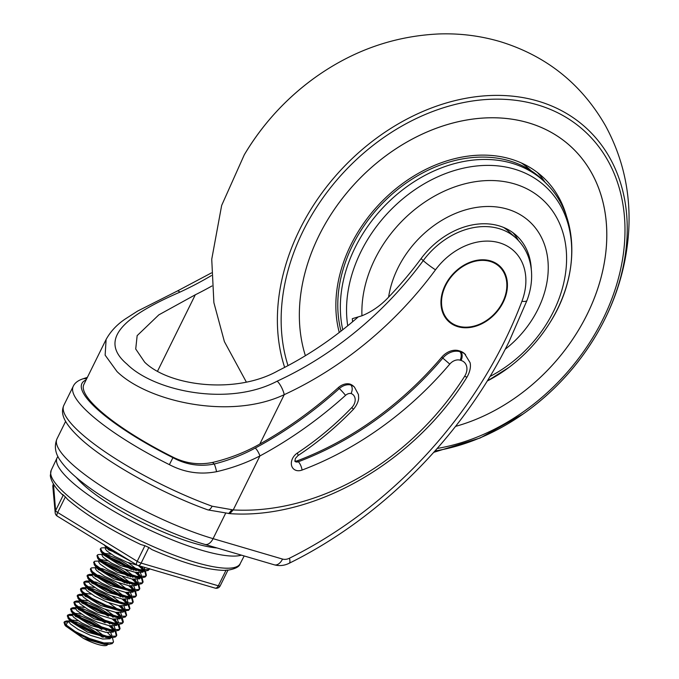 <?xml version="1.0" encoding="UTF-8"?>
<svg xmlns="http://www.w3.org/2000/svg" width="679" height="679" viewBox="0 0 679 679"><rect width="100%" height="100%" fill="white"/><g stroke="black" fill="none" stroke-linecap="round" stroke-linejoin="round"><path stroke-width="1.02" d="M217.008 547.97A89.305 20.098 -153.7 0 1 83.084 484.458A89.305 20.098 -153.7 0 1 76.252 477.405M86.106 379.934A116.321 26.175 26.3 0 0 96.724 408.716A116.321 26.175 26.3 0 0 172.941 457.663L169.377 464.648A122.857 27.644 -153.7 0 1 88.881 412.942A122.857 27.644 -153.7 0 1 73.239 386.3L63.834 405.329A122.857 27.644 26.3 0 0 79.477 431.971A122.857 27.644 26.3 0 0 212.111 506.211A6.535 2.835 109.9 0 1 207.859 509.887L229.791 513.638C315.081 519.673 414.784 461.949 467.101 376.947C471.701 368.722 470.267 363.35 470.055 362.611L464.538 353.649A19.606 15.091 132.5 0 0 459.768 350.992L458.826 350.712A16.559 12.74 132.5 0 0 441.749 357.179A290.366 223.45 -47.5 0 1 297.283 460.82A4.354 3.353 -47.5 0 1 294.805 460.914M499.082 266.372A37.031 28.501 132.5 0 0 498.98 266.27A37.031 28.501 132.5 0 0 445.5 285.214A37.031 28.501 132.5 0 0 448.989 320.912A37.031 28.501 132.5 0 0 449.091 321.006M445.704 285.401A37.031 28.501 132.5 0 0 449.192 321.099A37.031 28.501 132.5 0 0 502.672 302.155A37.031 28.501 132.5 0 0 499.192 266.465A37.031 28.501 132.5 0 0 445.704 285.401M503.173 302.308A37.684 29.002 132.5 0 0 499.634 265.981A37.684 29.002 132.5 0 0 445.203 285.256A37.684 29.002 132.5 0 0 448.751 321.583A37.684 29.002 132.5 0 0 503.173 302.308M448.649 321.49A37.684 29.002 132.5 0 0 502.969 302.121A37.684 29.002 132.5 0 0 499.523 265.888M212.111 506.211L233.237 509.929L229.791 513.638M65.625 421.379L56.977 438.872A114.14 25.683 26.3 0 0 71.507 463.621A114.14 25.683 26.3 0 0 213.079 538.651L282.532 559.072A10.889 8.386 132.5 0 0 289.466 558.214A381.199 293.353 132.5 0 0 504.472 341.41A381.199 293.353 132.5 0 0 521.939 301.264A58.81 45.264 132.5 0 0 501.713 243.549A58.81 45.264 132.5 0 0 435.502 269.818A315.854 243.065 -47.5 0 1 284.238 394.66C229.332 420.632 147.029 401.026 117.009 371.549L105.135 355.151L106.111 339.458L83.873 384.45A114.14 25.683 -153.7 0 0 98.404 409.208A114.14 25.683 -153.7 0 0 171.617 456.449L172.941 457.663C186.029 464.759 199.796 466.88 214.241 464.012C228.772 460.337 242.454 455.006 255.279 448.047A6.535 1.723 61.7 0 1 259.913 455.949C246.324 462.925 231.87 468.171 216.542 471.693C200.144 474.85 184.416 472.508 169.377 464.648M351.119 393.523A6.535 5.033 132.5 0 0 345.535 395.356A355.058 273.238 -47.5 0 1 259.913 455.949L233.237 509.929A237.039 182.413 132.5 0 0 464.648 376.276A13.071 10.058 132.5 0 0 461.058 360.456L460.116 360.176A10.024 7.715 132.5 0 0 449.778 364.088A296.901 228.475 -47.5 0 1 302.053 470.063A10.889 8.386 -47.5 0 1 292.946 468.272A10.889 8.386 -47.5 0 1 292.564 458.452A10.889 8.386 -47.5 0 1 297.334 453.054A254.854 196.129 132.5 0 0 351.815 407.57A10.024 7.715 132.5 0 0 351.119 393.523C352.639 389.873 352.554 387.03 350.848 384.985A16.559 12.74 -47.5 0 1 354.455 387.098L353.428 386.156A16.559 12.74 132.5 0 0 349.821 384.042A13.071 10.058 132.5 0 0 338.303 387.633A348.522 268.205 -47.5 0 1 259.836 444.041C245.111 452.35 229.349 458.486 212.544 462.45L214.241 464.012A6.535 0.942 75.9 0 1 216.542 471.693M255.279 448.047A348.522 268.205 132.5 0 0 339.322 388.566A13.071 10.058 -47.5 0 1 350.848 384.985L349.821 384.042M211.95 285.978A304.956 234.679 -47.5 0 1 195.306 294.779L158.818 314.869L137.15 335.647L135.724 349.014L144.669 362.187C169.113 386.156 236.037 394.635 278.22 370.649A304.956 234.679 -47.5 0 0 357.884 317.212M171.617 456.449C184.688 463.299 198.327 465.302 212.544 462.45M503.589 227.448A69.708 53.641 -47.5 0 1 508.749 231.463L515.93 238.04A69.708 53.641 -47.5 0 0 423.238 260.617L421.065 258.631M106.111 339.458L106.111 339.458C110.575 331.36 117.009 324.503 125.42 318.892L137.582 311.092L177.253 291.053A10.889 3.327 65.2 0 1 179.91 292.131C127.627 314.886 96.46 338.414 127.032 364.156C153.683 390.824 228.11 407.213 277.193 381.157A304.956 234.679 132.5 0 0 423.238 260.617A10.889 0.951 -143.6 0 0 435.502 269.818M259.836 444.041L284.238 394.66A10.889 3.327 -114.8 0 0 277.193 381.157M231.879 509.827L228.67 513.562M86.556 379.026A6.535 6.196 -107 0 0 82.728 378.907L82.728 378.907A6.535 6.196 -107 0 0 82.719 378.907C77.856 380.579 74.69 383.049 73.239 386.3M531.301 269.546A71.881 55.322 132.5 0 0 516.473 235.588A71.881 55.322 132.5 0 0 499.073 225.852A71.881 55.322 132.5 0 0 420.963 258.775A302.783 233.007 -47.5 0 1 388.6 297.139C380.851 305.44 371.973 311.653 361.949 315.786L352.316 318.68A123.739 95.221 132.5 0 0 352.596 321.744M341.028 331.106A130.699 100.577 -47.5 0 1 383.508 202.232A130.699 100.577 -47.5 0 1 509.657 160.889A130.699 100.577 -47.5 0 1 544.346 181.522L546.629 183.856A130.521 100.441 132.5 0 0 511.983 163.249A130.521 100.441 132.5 0 0 387.548 203.004A130.521 100.441 132.5 0 0 342.751 329.756M566.71 216.974A132.872 102.257 132.5 0 0 542.767 176.973A132.872 102.257 132.5 0 0 510.6 158.988A132.872 102.257 132.5 0 0 382.158 201.205A132.872 102.257 132.5 0 0 339.271 332.464M545.042 182.244A132.872 102.257 132.5 0 0 537.428 172.508M528.517 122.848A174.265 134.102 132.5 0 0 357.697 180.665A174.265 134.102 132.5 0 0 305.389 355.703A174.282 134.119 132.5 0 1 357.68 180.656A174.282 134.119 132.5 0 1 528.525 122.831A174.282 134.119 132.5 0 1 570.725 146.426A174.282 134.119 132.5 0 1 592.954 301.552A174.282 134.119 132.5 0 1 455.558 426.378A174.265 134.102 132.5 0 0 592.937 301.535A174.265 134.102 132.5 0 0 570.708 146.435A174.265 134.102 132.5 0 0 528.517 122.848M570.224 145.993A174.282 134.119 132.5 0 0 569.689 145.493M531.012 170.641L530.299 169.996A129.604 99.737 132.5 0 0 521.404 162.977M518.408 240.485A71.881 55.322 132.5 0 0 512.925 232.668M241.427 555.15A105.644 23.773 -153.7 0 1 136.598 523.645A105.644 23.773 -153.7 0 1 56.518 461.194A105.644 23.773 -153.7 0 1 57.028 457.943A105.644 23.773 -153.7 0 1 57.978 456.543M53.48 484.025L55.602 510.608L63.317 494.999L62.587 494.363M63.317 494.999L65.371 496.875L57.656 512.484L137.209 561.312L144.924 545.704L140.757 544.516C110.193 529.875 85.851 514.877 67.73 499.54L65.371 496.875M144.924 545.704L148.854 547.495L141.139 563.103L218.341 585.807L226.056 570.199L224.112 570.394C206.789 569.936 182.702 562.993 151.85 549.574L148.854 547.495M226.056 570.199L228.034 570.004L220.2 585.858A4.354 0.985 -153.7 0 1 218.341 585.807A4.354 2.606 -73.6 0 1 215.065 588.107A4.354 4.354 0 0 0 220.2 585.858A4.354 0.985 -153.7 0 0 220.217 585.722M111.364 636.834L110.015 638.778L102.631 639.007L90.57 635.383L78.306 629.543L70.404 623.967L69.088 622.057L69.954 619.825L78.11 620.75M70.141 620.954L76.472 622.142L87.88 627.09L99.482 634.271L103.216 637.301M111.22 636.826L107.8 637.759L87.633 632.149L70.421 621.378L69.954 619.825M95.586 629.391L106.128 637.708M114.064 626.089L115.116 628.771L113.308 632.115L105.924 632.353L93.863 628.729L81.599 622.881L73.697 617.304L72.381 615.395L73.247 613.171L81.404 614.088M73.434 614.291L79.766 615.48L91.173 620.436L102.775 627.608L106.51 630.638M114.929 629.628L111.084 631.105L90.927 625.495L73.714 614.716L73.247 613.171M108.589 630.171L109.421 631.046M110.77 632.752L111.823 635.434M117.357 619.426L118.409 622.117L116.593 625.461L109.217 625.69L97.148 622.066L84.892 616.226L76.982 610.65L75.675 608.732L76.54 606.508L84.697 607.433M76.727 607.637L83.059 608.817L94.457 613.774L106.068 620.954L109.803 623.984M111.882 626.055L114.293 630.341M118.214 622.966L114.378 624.442L94.22 618.832L77.007 608.061L76.54 606.508M111.874 623.509L112.706 624.383M120.811 617.729L119.886 618.798L112.502 619.027L100.441 615.403L88.177 609.564L80.275 603.987L78.968 602.078L79.833 599.854L87.99 600.771M80.02 600.974L86.343 602.163L97.751 607.119L109.353 614.291L113.096 617.321M115.175 619.392L117.586 623.687M119.504 617.584L117.671 617.788L97.513 612.169L80.3 601.399L79.833 599.854M105.457 609.411L113.86 615.607M124.096 611.066L123.179 612.135L115.795 612.373L103.734 608.749L91.47 602.901L83.568 597.325L82.252 595.415L83.127 593.191L91.275 594.108M83.313 594.312L85.91 594.498M118.469 612.73L120.862 616.838M128.815 604.378L129.944 608.562L128.594 610.336L120.964 611.125L100.798 605.515L83.585 594.736L83.127 593.191M108.75 602.748L117.144 608.944M120.641 612.772L121.702 615.454L121.1 616.846M127.389 604.403L126.472 605.481L119.088 605.71L107.027 602.086L94.763 596.247L86.861 590.671L85.546 588.752L86.411 586.529L94.568 587.454M86.598 587.658L92.93 588.837L104.337 593.794L115.948 600.974M121.762 606.075L124.147 610.175M130.835 597.444L131.836 598.759L132.821 602.731L131.887 603.682L128.518 604.386L124.257 604.463L104.091 598.853L86.878 588.082L86.411 586.529M112.043 596.086L121.753 603.529M123.934 606.109L124.987 608.791L124.384 610.192M130.521 592.792L131.573 595.475L129.757 598.819L122.381 599.056L110.312 595.432L98.056 589.584L90.146 584.008L88.839 582.098L89.704 579.874M89.891 580.995L96.223 582.183L107.621 587.14L119.232 594.312L122.967 597.342M125.055 599.413L127.457 603.707M131.387 596.332L127.542 597.809L107.384 592.19L90.171 581.419L89.645 580.078M115.328 589.431L125.878 597.749M127.228 599.447L128.093 602.986L126.082 604.268M133.814 586.13L134.866 588.812L133.05 592.156L125.674 592.394L113.605 588.769L101.341 582.93L93.439 577.345L92.132 575.436L93.566 572.779M93.184 574.341L99.516 575.52L110.915 580.477L124.58 589.245M128.339 592.75L130.75 597.045M134.671 589.669L130.835 591.146L110.677 585.536L93.464 574.765L92.93 573.416M118.621 582.769L129.163 591.086M137.099 579.476L138.151 582.158L136.343 585.502L128.959 585.731L116.898 582.107L104.634 576.267L96.732 570.691L95.425 568.781L96.019 567.101M96.978 567.636L102.801 568.866L114.208 573.823L125.819 581.003M127.873 582.582L129.553 584.025M131.633 586.096L134.043 590.39M137.964 583.006L134.128 584.483L113.97 578.873L96.749 568.102L96.223 566.761M96.291 566.558L96.851 566.116M121.914 576.115L132.456 584.432M140.392 572.813L141.444 575.495L139.636 578.839L132.252 579.077L120.191 575.452L107.927 569.605L100.025 564.028L98.71 562.119L99.312 560.438M102.368 561.202L106.094 562.204L117.501 567.16L129.103 574.332L132.838 577.362M134.926 579.433L137.328 583.728M100.144 559.454L107.732 560.812M125.208 569.452L135.749 577.77M144.355 567.313L144.551 569.689L142.93 572.185L135.545 572.414L123.485 568.79L111.22 562.95L103.318 557.374L102.003 555.456L102.597 553.784M103.055 554.361L103.564 554.319M105.661 554.539L109.387 555.541L120.794 560.498L132.397 567.678L136.131 570.708M138.219 572.779L140.621 577.074M102.868 553.232L111.025 554.157M128.501 562.789L139.042 571.107M139.348 565.845L126.769 562.136L114.513 556.288L106.603 550.711L105.296 548.802L106.416 546.289M106.348 547.698L109.047 547.902M141.936 566.609L143.914 570.411M132.278 562.161L106.628 548.123L106.162 546.578M108.071 643.488L107.214 645.05A22.331 5.025 -153.7 0 1 83.466 638.413L65.642 626.013L67.654 621.947L69.097 622.083M107.936 643.488L104.507 644.422L83.466 638.413M141.257 576.352L137.421 577.829L117.255 572.219L100.017 561.397M144.551 569.689L140.706 571.166L120.548 565.556L103.301 554.743M73.96 623.11L82.813 626.182L96.562 633.278M99.737 635.315L102.232 637.106M108.046 643.556L107.214 645.05M108.071 549.659L118.536 553.725L108.615 547.639M149.55 568.841L148.76 569.545L140.069 569.706L125.844 565.284L111.373 558.24L102.071 551.509L100.611 548.496L101.358 547.919L105.61 547.681M106.815 548.369L108.835 548.929M112.137 550.041L113.155 550.423M140.578 566.21L143.541 569.002M144.406 569.978L145.416 571.285L146.392 575.266L145.467 576.208L136.785 576.361L122.551 571.947L108.08 564.903L98.778 558.172L97.318 555.15L98.065 554.582L102.325 554.344M105.542 555.592L119.665 561.508L133.967 570.241M137.031 572.652L140.247 575.656M141.113 576.632L142.123 577.948L143.108 581.92L142.174 582.871L133.491 583.023L119.258 578.601L104.787 571.557L95.484 564.826L94.025 561.813L94.771 561.236L99.032 561.007M105.559 563.358L116.372 568.17L130.674 576.904M133.738 579.306L136.954 582.319M137.829 583.295L138.83 584.611L139.815 588.583L138.881 589.525L130.198 589.678L115.965 585.264L101.502 578.219L92.191 571.489L90.74 568.467L91.487 567.899L95.739 567.661M96.944 568.348L113.079 574.824L127.38 583.558M130.444 585.969L133.661 588.973M134.535 589.949L135.537 591.265L136.521 595.245L135.596 596.187L126.905 596.34L112.672 591.927L98.209 584.874L88.907 578.152L87.447 575.13L89.416 574.383L92.268 574.697M93.651 575.011L95.663 575.563M98.973 576.683L109.794 581.487L121.21 588.192M127.151 592.623L130.368 595.636M131.242 596.612L132.244 597.927L133.228 601.9L132.303 602.85L123.612 603.003L109.387 598.581L94.916 591.536L85.613 584.806L84.154 581.793L86.123 581.037L88.974 581.36M90.358 581.665L106.501 588.141L120.794 596.875M123.858 599.285L127.083 602.298M129.944 608.562L129.01 609.504L120.327 609.657L106.094 605.244L91.623 598.199L82.32 591.468L80.86 588.447L82.83 587.7L85.681 588.014M87.073 588.328L103.208 594.804L111.203 599.302M120.573 605.948L123.79 608.953M125.522 611.032L126.65 615.225L125.717 616.167L117.034 616.32L102.801 611.906L88.329 604.853L79.027 598.123L77.576 595.11L79.545 594.354L82.388 594.677M83.78 594.991L89.102 596.654M107.91 605.957L111.339 608.172M117.28 612.602L120.497 615.615M122.228 617.695L123.357 621.879L122.424 622.821L113.741 622.982L99.507 618.561L85.045 611.516L75.734 604.785L74.283 601.772L76.252 601.017L79.095 601.331M80.487 601.645L96.63 608.121L108.046 614.834M113.987 619.265L117.204 622.27M118.935 624.357L120.064 628.542L119.139 629.484L110.448 629.637L96.223 625.223L81.752 618.179L72.449 611.448L70.989 608.426L72.959 607.68L75.81 607.994M77.194 608.308L93.337 614.784L104.753 621.489M110.694 625.928L113.919 628.932M114.785 629.908L115.795 631.224L116.771 635.196L115.846 636.147L107.163 636.299L92.93 631.877L78.458 624.833L69.156 618.102L67.696 615.089L69.665 614.334L72.517 614.656M73.901 614.962L90.044 621.446L101.46 628.151M107.409 632.582L110.626 635.595M111.492 636.571L112.502 637.887L113.486 641.859L112.553 642.801L103.87 642.954L89.636 638.54L75.165 631.495L65.863 624.765L64.403 621.743L66.372 620.996L69.224 621.31M70.616 621.625L82.813 626.182M126.065 558.35L114.25 552.409L104.371 545.033M149.465 568.824L148.345 570.385L144.975 571.09L139.662 570.538L125.428 566.116L110.957 559.072L101.655 552.341L100.203 549.328L100.611 548.496M138.524 565.7L143.744 570.513M143.999 570.81L145 572.117L145.985 576.098L145.051 577.04L141.69 577.744L136.369 577.192L122.135 572.779L107.672 565.734L98.362 559.004L97.513 558.002L97.224 555.626M108.436 557.535L119.258 562.339L131.454 569.579M135.24 572.355L140.46 577.175M140.706 577.464L141.707 578.78L142.692 582.76L141.767 583.702L138.397 584.407L133.076 583.855L118.85 579.442L104.379 572.389L95.077 565.658L94.22 564.665L93.94 562.28M105.143 564.19L115.965 569.002L128.161 576.242M131.947 579.017L137.166 583.838M137.413 584.127L138.423 585.442L139.399 589.414L138.474 590.357L135.104 591.069L129.791 590.518L115.557 586.096L101.086 579.051L91.784 572.321L90.935 571.319L90.647 568.943M98.2 569.639L101.85 570.852M108.657 573.704L124.868 582.896M128.654 585.68L133.873 590.492M134.119 590.781L135.129 592.096L136.114 596.077L135.18 597.019L131.811 597.724L126.498 597.172L112.264 592.759L97.793 585.714L88.491 578.983L87.031 575.962L87.778 575.393L92.174 575.597M94.907 576.293L98.565 577.515M105.364 580.358L117.374 586.809M125.36 592.334L130.58 597.155M128.518 604.386L123.205 603.835L108.971 599.413L94.508 592.368L84.349 584.636L83.746 582.624L84.493 582.047L88.881 582.251M91.614 582.955L107.163 589.533M122.067 598.997L127.296 603.818M127.779 604.395L129.681 608.953M125.233 611.041L119.911 610.489L105.678 606.075L91.215 599.031L81.056 591.299L80.453 589.279L81.2 588.71L85.588 588.914M88.321 589.61L102.801 595.636L110.787 600.134M118.783 605.651L123.705 610.141M124.495 611.058L126.396 615.615M126.65 615.225L125.309 616.999L121.94 617.703L116.618 617.152L102.393 612.738L87.922 605.685L78.62 598.954L77.16 595.941L77.907 595.373L82.303 595.576M85.028 596.272L95.493 600.338M100.585 602.85L107.494 606.788M115.489 612.314L120.709 617.135M121.202 617.72L122.941 622.711L122.016 623.661L118.647 624.366L113.334 623.814L99.1 619.392L84.629 612.348L75.327 605.617L73.867 602.604L74.614 602.027L79.01 602.231M81.743 602.935L96.214 608.953L108.411 616.192M112.196 618.976L117.119 623.458M117.891 624.357L119.657 629.374L118.723 630.316L115.354 631.02L110.04 630.468L95.807 626.055L81.336 619.01L72.033 612.28L70.574 609.258L71.32 608.69L75.717 608.893M78.45 609.589L92.921 615.615L105.126 622.855M108.903 625.631L114.123 630.452M114.378 630.74L115.379 632.056L116.364 636.036L115.43 636.978L112.069 637.683L106.747 637.131L92.514 632.718L78.051 625.665L68.74 618.934L67.289 615.921L68.036 615.352L72.424 615.547M75.157 616.252L89.636 622.278L101.833 629.518M113.223 642.249L112.145 643.633L108.776 644.346L103.454 643.794L89.221 639.372L74.758 632.327L65.456 625.597L63.996 622.584L64.743 622.006L67.654 621.947M297.334 453.054A6.535 1.29 56.5 0 1 297.86 455.685C317.908 442.394 336.436 426.93 353.445 409.293C359.242 402.367 358.614 397.385 358.631 397.656L358.444 394.55L354.455 387.098M289.466 558.214A10.889 3.115 -116.5 0 1 289.186 563.273C381.505 517.763 463.103 435.468 509.106 341.537L526.997 300.415A10.889 3.208 -159.3 0 1 521.939 301.264M297.86 455.685L295.34 458.529L294.924 461.313A4.354 3.353 132.5 0 0 298.31 461.754A290.366 223.45 132.5 0 0 442.776 358.122A16.559 12.74 -47.5 0 1 459.853 351.654L460.795 351.926A19.606 15.091 -47.5 0 1 465.565 354.591M461.058 360.456A6.535 3.904 -73.6 0 0 460.795 351.926L459.768 350.992M195.306 294.779L157.545 371.175M225.504 513.502L213.079 538.651A10.889 6.51 -73.6 0 1 204.871 544.397C165.625 533.108 110.618 505.151 81.149 481.436C72.203 474.4 65.456 467.695 60.889 461.338C55.254 453.886 53.955 446.392 56.977 438.872M211.458 275.555A304.956 234.679 -47.5 0 1 179.91 292.131M460.116 360.176A6.535 3.904 -73.6 0 0 459.853 351.654L458.826 350.712M449.778 364.088L441.749 357.179M302.053 470.063A6.535 2.3 -110.6 0 0 298.31 461.754L297.283 460.82M345.535 395.356A6.535 0.518 -132 0 0 339.322 388.566L338.303 387.633M289.186 563.273C284.331 565.666 279.383 566.184 274.324 564.826A10.889 6.51 -73.6 0 0 282.532 559.072M464.648 376.276A6.535 0.951 32.2 0 0 467.101 376.947M351.815 407.57L353.445 409.293M487.191 381.055A127.635 98.217 132.5 0 0 509.012 367.347C525.453 354.956 539.118 340.018 550.007 322.542L550.007 322.542A127.635 98.217 132.5 0 0 514.385 169.105A127.635 98.217 132.5 0 0 395.407 205.381A127.635 98.217 132.5 0 0 347.733 325.767M489.975 376.48A116.041 89.297 132.5 0 0 565.734 271.787A116.041 89.297 132.5 0 0 514.478 183.899A116.041 89.297 132.5 0 0 410.914 212.722A116.041 89.297 132.5 0 0 361.949 315.786M505.21 349.244A91.037 70.056 132.5 0 0 548.242 268.867A91.037 70.056 132.5 0 0 507.366 209.132A91.037 70.056 132.5 0 0 388.6 297.139M435.01 450.966A198.293 152.597 132.5 0 0 525.622 412.221A198.293 152.597 132.5 0 0 596.179 335.12A198.293 152.597 132.5 0 0 538.158 101.163A198.293 152.597 132.5 0 0 343.209 167.543A198.293 152.597 132.5 0 0 284.654 367.39M437.242 448.446A194.898 149.983 132.5 0 0 617.169 282.837A194.898 149.983 132.5 0 0 537.454 104.829A194.898 149.983 132.5 0 0 346.248 169.665A194.898 149.983 132.5 0 0 288.015 365.616M317.305 75.938A198.293 152.597 132.5 0 0 314.844 77.686A198.293 152.597 132.5 0 0 244.296 154.787L221.651 205.457L211.738 259.268L213.885 302.656L224.393 341.622L246.273 381.946M509.012 367.347L487.174 381.072M62.807 495.042C55.347 488.099 51.188 481.64 50.314 475.656L51.197 470.292A105.398 23.723 26.3 0 0 50.687 473.543A105.398 23.723 26.3 0 0 141.512 541.222A105.398 23.723 26.3 0 0 240.179 563.689L244.177 555.957M141.139 563.103A4.354 0.985 -153.7 0 1 137.209 561.312A4.354 1.604 -58.5 0 0 136.802 564.936A4.354 4.354 0 0 0 137.854 565.403A4.354 2.606 -73.6 0 0 141.139 563.103M57.656 512.484A4.354 0.985 -153.7 0 1 55.602 510.608A4.354 4.201 -5.1 0 0 55.194 512.789A4.354 4.354 0 0 0 57.248 516.116A4.354 1.604 -58.5 0 1 57.656 512.484M53.454 483.983L53.276 484.348A4.354 4.354 0 0 0 52.843 486.673A4.354 4.201 174.9 0 1 53.251 484.492A4.354 0.985 -153.7 0 1 53.276 484.348A4.354 0.985 -153.7 0 1 53.369 484.246M63.834 405.329C60.787 412.459 61.814 421.209 80.088 438.269C105.652 462.093 161.721 493.404 207.859 509.887M526.997 300.415C530.622 290.782 532.124 281.191 531.496 271.651C530.46 258.062 525.266 246.859 515.93 238.04M177.253 291.053L211.415 272.924M274.324 564.826L204.871 544.397M87.37 377.363L82.728 378.907M244.296 154.787C262.51 124.24 286.02 98.54 314.844 77.686C352.656 50.619 394.032 36.038 438.974 33.95C459.887 33.229 480.299 35.792 500.211 41.631C546.298 55.839 581.36 83.806 605.379 125.539C623.169 158.258 630.944 193.507 628.686 231.276C626.233 267.967 615.395 302.588 596.179 335.12C577.956 365.675 554.446 391.376 525.622 412.221M433.805 452.316L480.248 437.955L523.22 413.927M569.146 145.009L570.708 146.435M546.629 183.856C579.484 216.38 579.79 275.869 550.007 322.542M240.179 563.689C239.466 566.727 235.29 568.909 227.643 570.241M51.197 470.292L57.028 457.943M215.065 588.107L137.854 565.403M136.802 564.936L57.248 516.116M55.194 512.789L52.843 486.673M127.406 604.369L128.093 602.986M149.686 568.603L149.278 569.435M146.392 575.266L145.985 576.098M97.318 555.15L96.91 555.982M143.108 581.92L142.692 582.76M94.025 561.813L93.617 562.645M139.815 588.583L139.399 589.414M90.74 568.467L90.324 569.308M136.521 595.245L136.114 596.077M87.447 575.13L87.031 575.962M133.228 601.9L132.821 602.731M84.154 581.793L83.746 582.624M80.86 588.447L80.453 589.279M77.576 595.11L77.16 595.941M123.357 621.879L122.941 622.711M74.283 601.772L73.867 602.604M120.064 628.542L119.657 629.374M70.989 608.426L70.574 609.258M116.771 635.196L116.364 636.036M67.696 615.089L67.289 615.921M113.486 641.859L113.07 642.69M64.403 621.743L63.996 622.584M69.411 620.937L66.372 620.996M72.704 614.283L69.665 614.334M111.746 636.843L112.213 637.471M75.989 607.62L72.959 607.68M79.282 600.957L76.252 601.017M82.575 594.303L79.545 594.354M85.868 587.641L82.83 587.7M89.153 580.978L86.123 581.037M92.446 574.324L89.416 574.383M131.259 596.569L131.955 597.52M134.552 589.915L135.248 590.857M137.845 583.253L138.541 584.195M141.139 576.59L141.835 577.54M144.432 569.936L145.119 570.878M104.099 544.685L106.628 548.123M144.975 571.09L140.706 571.166M100.806 551.34L103.335 554.785M141.69 577.744L137.421 577.829M97.513 558.002L100.042 561.44M138.397 584.407L134.128 584.483M94.22 564.665L96.749 568.102M135.104 591.069L130.835 591.146M90.935 571.319L93.464 574.765M131.811 597.724L127.542 597.809M87.642 577.982L90.171 581.419M84.349 584.636L86.878 588.082M81.056 591.299L83.585 594.736M121.94 617.703L117.671 617.788M77.762 597.961L80.3 601.399M118.647 624.366L114.378 624.442M74.478 604.616L77.007 608.061M115.354 631.02L111.084 631.105M71.185 611.278L73.714 614.716M112.069 637.683L107.8 637.759M67.892 617.932L70.421 621.378M108.776 644.346L104.507 644.422M64.598 624.595L65.642 626.013"/></g></svg>
